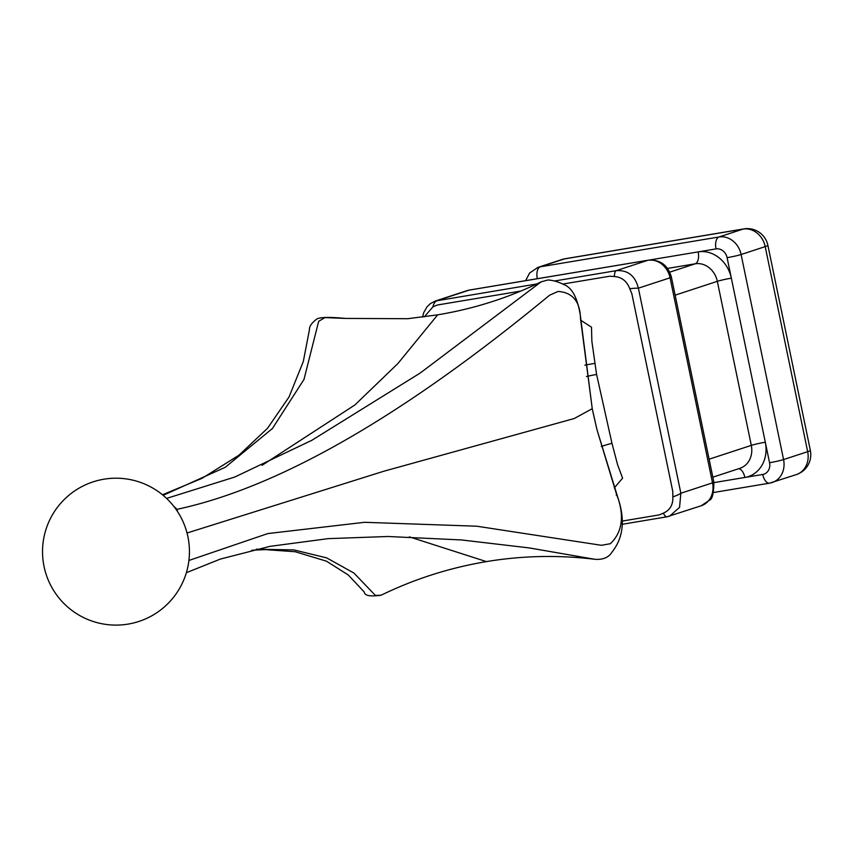 <?xml version="1.0" encoding="UTF-8"?>
<svg xmlns="http://www.w3.org/2000/svg" width="853" height="853" viewBox="0 0 853 853"><rect width="100%" height="100%" fill="white"/><g stroke="black" fill="none" stroke-linecap="round" stroke-linejoin="round"><path stroke-width="1.28" d="M580.584 320.142L591.492 327.189L591.865 341.285L596.588 374.435L611.964 443.304L617.604 464.81L622.605 478.16L614.277 487.927M622.413 521.044L659.156 514.913L663.389 513.133C670.01 510.19 673.166 504.763 672.857 496.83L672.782 491.424L631.849 293.752L629.759 288.709C626.848 281.127 621.73 277.076 614.405 276.543L609.724 276.223L562.895 284.038M520.756 291.076L437.429 304.99L432.972 306.813L424.304 316.858M554.653 280.978L616.271 270.657C627.808 269.911 635.186 275.743 638.385 288.175L680.854 493.237L712.532 482.851A10.492 0.693 -11.7 0 0 713.876 482.222C713.726 493.397 712.276 499.378 709.515 500.189L701.198 505.776A20.984 18.062 -108.1 0 0 712.532 482.851L670.063 277.801A20.984 18.062 -108.1 0 0 647.949 260.272L469.225 290.105A20.984 18.062 -108.1 0 0 466.932 290.67L435.35 301.024L536.75 283.964M672.857 496.83A10.492 2.292 -17 0 0 680.854 493.237L679.553 507.386L669.637 516.129L667.227 516.726A10.492 3.583 79.7 0 1 666.993 516.801A10.492 3.583 79.7 0 0 666.993 516.801L622.37 524.275M529.446 547.957L595.021 559.323C603.156 559.824 608.829 557.404 612.049 552.03C622.946 538.35 625.164 521.098 618.702 500.274L618.702 500.274A10.492 8.754 162 0 0 618.542 499.826L597.036 429.923L592.227 408.619L580.328 315.333C579.08 300.373 571.691 292.408 558.15 291.438L549.631 295.181C403.042 416.136 278.824 487.532 176.976 509.337L177.509 511.523M580.509 318.67L592.249 408.694L574.229 418.524L383.701 471.272L187.031 533.008M262.052 465.311L354.901 404.951L397.829 363.613L437.664 314.842M311.59 440.447L420.209 373.028L541.122 281.853C508.633 297.772 474.161 308.765 437.706 314.832M173.681 506.202L176.976 509.337A20.984 11.281 164.3 0 0 176.539 510.073M580.498 318.446L580.328 315.269A10.492 5.811 -3 0 1 580.328 315.333A10.492 9.436 -3.7 0 0 580.317 315.141L580.317 315.141C577.428 297.686 571.915 287.482 563.78 284.539C552.531 279.027 546.101 280.136 547.413 280.104L541.122 281.853M596.972 429.656L592.92 411.914M618.702 500.274A10.492 10.492 0 0 0 618.596 499.975A10.492 4.628 -19.8 0 0 618.542 499.826C624.225 518.347 621.506 532.976 610.385 543.713L601.429 545.302L476.742 526.205L364.583 522.303L267.789 533.573L188.908 560.464M409.355 536.868L486.402 561.605C522.356 555.644 558.555 554.876 595.021 559.312M163.126 495.326L225.288 467.273L272.459 428.483L303.988 379.425L318.67 321.314L324.94 317.583L345.497 318.425C328.17 316.794 318.361 317.188 316.047 319.608C311.398 323.351 309.212 326.678 309.479 329.567L303.305 361.512L289.05 396.954L267.522 428.291L238.968 455.203L201.98 478.362L162.465 494.783M256.231 549.204L293.88 549.908L326.678 557.883L353.963 573.077L375.437 595.447L381.163 595.191C370.213 596.759 364.594 595.714 364.306 592.067M614.405 276.543A10.492 3.572 79.7 0 1 616.271 270.657L647.949 260.272A10.492 5.299 -99.5 0 1 648.344 260.176L469.619 290.009A10.492 5.299 -99.5 0 0 469.225 290.105L437.536 300.491A10.492 6.824 81.6 0 0 432.972 306.813M663.389 513.133A10.492 3.583 79.7 0 0 666.982 516.801L701.198 505.776M713.876 482.222L671.407 277.161A10.492 0.693 -11.7 0 1 670.063 277.801L638.385 288.175A10.492 0.928 173.5 0 0 629.759 288.709M618.596 499.975L616.591 494.42M616.559 494.335L616.239 495.092L616.559 494.335M769.555 462.721L765.312 442.217A31.476 27.104 71.9 0 1 762.731 463.861A31.476 27.104 71.9 0 1 761.121 466.634A31.476 27.104 71.9 0 1 744.872 477.456L762.742 474.471A10.492 9.031 -108.1 0 0 769.555 462.721A10.492 0.693 -11.7 0 0 783.566 459.564A20.984 18.062 71.9 0 1 772.232 482.499A20.984 18.062 71.9 0 1 769.939 483.054A10.492 5.299 80.5 0 1 769.545 483.161L713.566 492.501M720.263 258.8A31.476 27.104 71.9 0 1 731.341 278.174L727.097 257.67A10.492 9.031 -108.1 0 0 716.03 248.905L698.159 251.891A31.476 27.104 71.9 0 1 717.661 256.742A31.476 27.104 71.9 0 1 720.263 258.8M601.312 446.439A20.984 1.546 165.7 0 1 611.964 443.304M586.459 376.514A20.984 1.279 170.1 0 1 596.588 374.435M584.849 365.191A20.984 1.205 171.3 0 1 594.776 363.399M669.744 272.15L695.206 263.801L667.536 268.428M709.11 459.202L751.301 445.373L717.33 281.33L675.139 295.159M537.305 278.707A10.492 5.299 80.5 0 1 540.258 266.818L564.355 258.928A20.984 18.062 -108.1 0 0 562.074 259.483L537.966 267.384A20.984 18.062 71.9 0 1 540.258 266.818L718.983 236.985A20.984 18.062 71.9 0 1 741.108 254.514L783.566 459.564L807.674 451.674L765.205 246.613A20.984 18.062 -108.1 0 0 743.091 229.084L564.355 258.928A20.984 10.588 -99.5 0 1 565.155 258.726A20.984 20.984 0 0 0 562.074 259.483M810.35 450.395A20.984 1.386 168.3 0 1 807.674 451.674A20.984 18.062 -108.1 0 1 796.339 474.599A20.984 20.984 0 0 0 810.35 450.395L767.881 245.333A20.984 20.984 0 0 0 743.88 228.892A20.984 10.588 80.5 0 0 743.091 229.084L718.983 236.985A10.492 5.299 80.5 0 0 716.03 248.905M767.881 245.333A20.984 1.386 168.3 0 1 765.205 246.613L741.108 254.514A10.492 0.693 -11.7 0 1 727.097 257.67M712.831 477.19L739.967 468.297A20.984 18.062 -108.1 0 0 748.507 461.654A20.984 18.062 -108.1 0 0 749.584 459.799A20.984 18.062 -108.1 0 0 751.301 445.373A10.492 0.693 168.3 0 1 765.312 442.217L731.341 278.174A10.492 0.693 -11.7 0 0 717.33 281.33A20.984 18.062 -108.1 0 0 709.952 268.418A20.984 18.062 -108.1 0 0 708.203 267.032A20.984 18.062 -108.1 0 0 695.206 263.801A10.492 5.299 80.5 0 0 698.159 251.891L649.346 260.037M713.95 482.617L744.872 477.456A10.492 5.299 80.5 0 0 738.645 468.734M762.742 474.471A10.492 5.299 80.5 0 0 769.545 483.161L796.339 474.599M671.407 277.161C667.952 265.176 660.265 259.515 648.344 260.176A10.492 5.299 -99.5 0 1 648.92 260.144M466.932 290.67L469.619 290.009A10.492 5.299 -99.5 0 1 470.024 289.977M103.885 479.205A73.454 73.454 0 0 0 44.655 569.196A73.454 73.454 0 0 0 128.078 624.108A73.454 73.454 0 0 0 188.438 539.565A73.454 73.454 0 0 0 103.885 479.205M312.091 440.18L234.778 477.03L166.591 498.408M186.349 572.715L220.351 559.078L269.921 546.368L328.213 538.638L388.008 536.494L461.484 539.949L529.489 547.957M345.486 318.425L407.766 318.702L437.589 314.853M486.391 561.615C449.488 567.821 414.409 579.016 381.163 595.191M251.763 550.238L265.208 549.609L295.181 551.731L326.464 561.178L348.216 574.933L364.284 592.046M422.544 317.092L423.696 312.678L427.033 306.803L430.37 303.615L435.371 301.013M616.57 494.356L597.036 429.923M743.88 228.892L565.155 258.726M525.597 280.669L529.649 272.981L537.966 267.384"/></g></svg>
